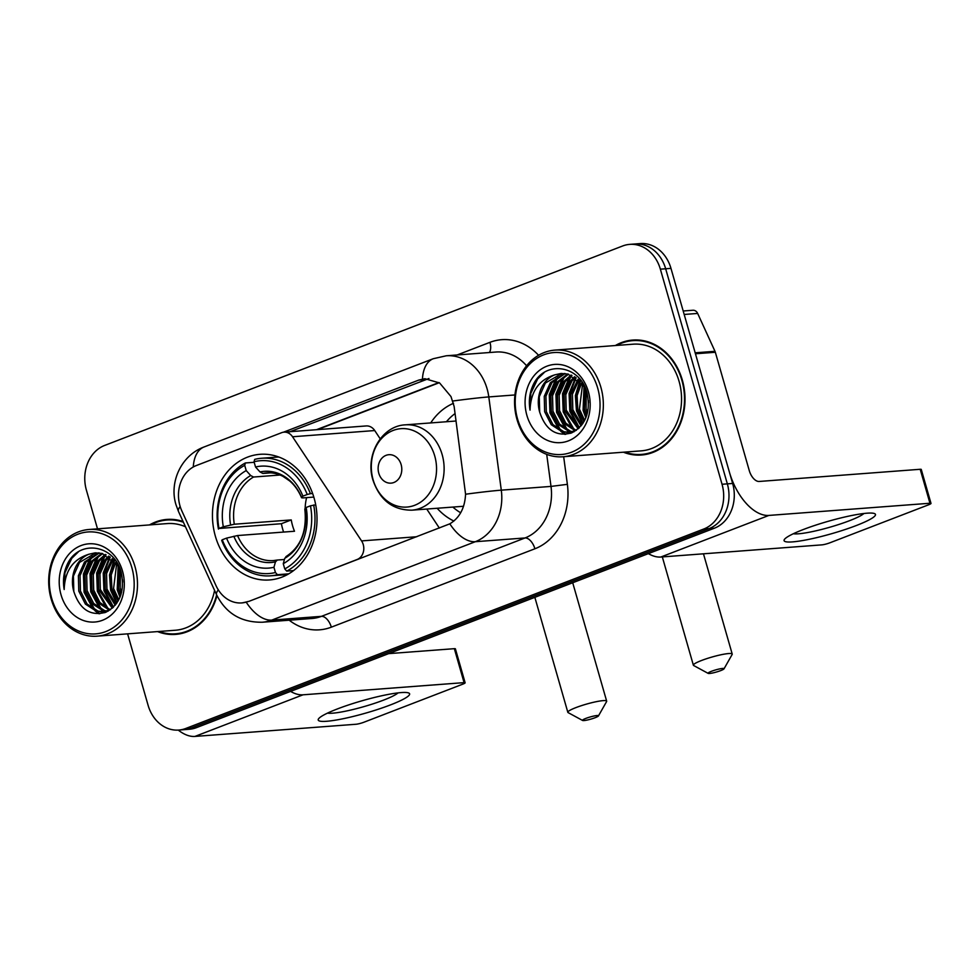 <?xml version="1.0" encoding="UTF-8"?>
<svg xmlns="http://www.w3.org/2000/svg" width="980" height="980" viewBox="0 0 980 980"><rect width="100%" height="100%" fill="white"/><g stroke="black" fill="none" stroke-linecap="round" stroke-linejoin="round"><path stroke-width="1.47" d="M248.099 601.475A32.095 26.607 -94.3 0 1 241.754 602.921A32.095 26.607 -94.3 0 1 216.078 585.758L181.851 510.948A32.095 26.607 -94.3 0 1 179.953 505.79A32.095 26.607 -94.3 0 1 196.343 465.537L281.652 432.682A11.883 9.849 85.7 0 1 284.004 432.156A11.883 9.849 85.7 0 1 292.542 436.762L361.571 540.911A11.883 9.849 85.7 0 1 363.249 544.574A11.883 9.849 85.7 0 1 357.173 559.482L248.749 601.426L242.219 602.884M215.355 536.158A62.99 52.222 -94.3 0 0 269.488 579.952A62.99 52.222 -94.3 0 0 314.115 498.122A62.99 52.222 -94.3 0 0 259.994 454.316A62.99 52.222 -94.3 0 0 215.355 536.158M453.899 521.054A62.99 52.222 85.7 0 1 437.141 508.265M430.698 422.931A62.99 52.222 85.7 0 1 453.52 403.282M380.216 438.844L374.728 430.551A11.883 9.849 -94.3 0 0 366.189 425.945L284.004 432.156M439.346 528.048L426.753 509.049M157.547 631.586A57.649 47.787 -94.3 0 0 175.641 634.391A57.649 47.787 -94.3 0 0 216.972 595.62M173.852 633.901A57.649 47.787 -94.3 0 0 178.286 634.109M623.415 452.209A57.649 47.787 -94.3 0 0 641.508 455.014A57.649 47.787 -94.3 0 0 682.35 380.13A57.649 47.787 -94.3 0 0 632.823 340.048A57.649 47.787 -94.3 0 0 615.354 345.536M639.72 454.512A57.649 47.787 -94.3 0 0 644.154 454.72M283.367 432.229L418.754 380.093L424.842 378.684L439.628 382.984L450.984 396.569L454.12 406.406L465.574 494.226C464.851 508.008 459.608 517.869 449.82 523.835L248.749 601.426M127.608 633.852L148.09 705.269A35.66 29.559 -94.3 0 0 178.728 730.063L189.336 729.255A35.66 29.559 -94.3 0 0 196.392 727.662L714.432 528.183A35.66 29.559 -94.3 0 0 732.648 483.459L670.969 268.373L665.665 268.777A35.66 29.559 -94.3 0 0 635.028 243.983A35.66 29.559 -94.3 0 1 665.665 268.777L727.344 483.863L665.665 268.777L660.361 269.169A35.66 29.559 -94.3 0 0 629.723 244.375A35.66 29.559 -94.3 0 0 622.68 245.968L104.627 445.447A35.66 29.559 -94.3 0 0 86.412 490.172L97.51 528.845M714.432 528.183L709.128 528.588A35.66 29.559 -94.3 0 0 727.344 483.863A35.66 29.559 -94.3 0 1 709.128 528.588L191.088 728.067L709.128 528.588L703.824 528.992A35.66 29.559 -94.3 0 0 722.039 484.267L660.361 269.169M184.032 729.659A35.66 29.559 -94.3 0 0 191.088 728.067A35.66 29.559 -94.3 0 1 184.032 729.659M287.532 432.658L428.958 378.513M183.064 521.507A57.649 47.787 -94.3 0 0 166.955 519.424A57.649 47.787 -94.3 0 0 149.487 524.925M178.728 730.063A35.66 29.559 -94.3 0 0 185.784 728.458L703.824 528.992M635.481 339.925A57.649 47.787 -94.3 0 0 631.12 340.807M169.614 519.314A57.649 47.787 -94.3 0 0 165.253 520.196M670.969 268.373A35.66 29.559 -94.3 0 0 640.332 243.579L629.723 244.375M390.42 704.926A47.542 6.431 -16 0 1 338.994 719.541A47.542 6.431 -16 0 1 319.088 718.205A47.542 6.431 -16 0 1 337.402 708.932A47.542 6.431 -16 0 1 407.901 692.738A47.542 6.431 -16 0 1 390.42 704.926M327.504 713.122A38.036 5.145 164 0 0 383.621 700.1A38.036 5.145 164 0 0 398.064 692.885M178.262 730.088A47.542 25.799 68.9 0 0 194.946 736.421L355.997 724.257A5.941 0.809 164 0 0 363.972 722.211L462.732 684.175A5.941 0.809 164 0 0 465.132 682.791A5.941 0.809 164 0 0 464.079 682.631L454.34 648.674L388.631 653.636M290.582 691.39A47.542 25.799 68.9 0 0 303.028 694.808L464.079 682.631M454.34 648.674A5.941 0.809 -16 0 1 455.394 648.833L465.132 682.791M131.822 567.494A51.107 42.373 -94.3 0 0 77.8 534.247A51.107 42.373 -94.3 0 0 51.695 598.351A51.107 42.373 -94.3 0 0 105.718 631.598A51.107 42.373 -94.3 0 0 131.822 567.494M135.02 566.673A53.483 44.345 -94.3 0 0 89.058 529.482A53.483 44.345 -94.3 0 0 51.156 598.964A53.483 44.345 -94.3 0 0 97.118 636.155A53.483 44.345 -94.3 0 0 135.02 566.673M185.477 526.774A53.483 44.345 -94.3 0 0 167.262 523.577L89.058 529.482M174.048 519.523A57.048 47.297 -94.3 0 0 172.296 519.62L166.992 520.025A57.048 47.297 -94.3 0 0 150.847 524.815M183.407 522.242A57.048 47.297 -94.3 0 0 166.992 520.025M120.92 594.652L118.543 588.11L119.536 567.726M121.581 592.288L120.197 587.988L120.418 570.017M118.102 601.083L111.916 588.613L111.23 574.966L115.824 562.153M118.813 599.76L113.57 588.478L116.743 563.279M115.211 605.26L105.289 589.115L104.897 573.716L112.21 558.588M115.934 604.354L106.943 588.98L106.563 573.594L113.104 559.36M112.345 608.2L98.662 589.605L98.27 574.219L104.382 560.536L108.682 556.126M109.711 556.763L103.219 572.982L103.966 590.769L113.055 607.551L100.315 589.482L99.936 574.096L106.036 560.413L109.552 556.652M109.442 610.173L98.588 603.031L92.034 590.107L91.642 574.721L97.755 561.038L105.228 554.435M110.25 609.78L99.911 602.504L93.688 589.985L93.308 574.586L99.409 560.903L106.085 554.79M106.208 611.336L102.974 610.724L92.034 603.607L85.407 590.609L85.015 575.223L91.128 561.54L101.822 553.369M107.016 611.104L104.627 610.589L93.688 603.472L87.061 590.487L86.681 575.089L92.781 561.405L102.667 553.59M110.605 609.597L102.912 611.875L96.346 611.226L85.407 604.109L78.78 591.112L78.388 575.713L84.501 562.03L98.453 552.867M108.229 611.104L102.912 611.875M103.745 611.802L98 611.091L87.061 603.974L80.433 590.989L80.042 575.591L86.154 561.908L99.299 552.941M73.806 591.491C79.833 609.548 90.515 616.469 105.828 612.255C119.842 604.587 124.975 591.357 121.226 572.577C114.709 544.99 80.213 539.086 67.963 562.937C63.823 571.12 62.561 579.976 64.178 589.507C64.839 570.875 73.108 559.115 88.984 554.215A29.719 24.635 -94.3 0 0 73.806 591.491L73.414 576.093L79.527 562.41L95.954 552.818M88.984 554.215L95.121 552.867L102.263 553.48L119.18 566.918M61.017 594.762A39.225 32.524 -94.3 0 0 102.471 620.279A39.225 32.524 -94.3 0 0 122.512 571.083A39.225 32.524 -94.3 0 0 81.046 545.566A39.225 32.524 -94.3 0 0 61.017 594.762M158.907 631.488A57.048 47.297 -94.3 0 0 175.592 633.803L180.896 633.399A57.048 47.297 -94.3 0 0 182.635 633.227M175.592 633.803A57.048 47.297 -94.3 0 0 216.641 594.897M97.118 636.155L175.322 630.25A53.483 44.345 -94.3 0 0 214.559 590.364M64.178 589.507L64.925 572.773L71.761 558.355L78.29 551.948M99.825 613.713L96.408 611.238M95.035 610.013L84.917 592.214L84.329 573.496L92.083 556.285M105.301 612.463L104.333 611.777M104.272 611.728L103.035 610.736M101.663 609.523L91.544 591.712L90.956 572.994L98.711 555.783M108.29 609.021L98.172 591.21L97.584 572.491L105.338 555.28M113.521 607.098L104.799 590.707L104.003 573.202L110.25 557.118M117.073 602.749L111.426 590.205L110.299 575.248L114.489 560.695M120.356 596.281L118.053 589.703L118.703 566.109M98.98 613.774L94.987 610.785M93.198 609.07L84.084 592.275L83.398 574.084L90.246 557.669M104.701 612.684L103.5 611.839M103.463 611.802L101.614 610.295M99.825 608.568L90.711 591.773L90.025 573.582L96.873 557.179M108.952 610.393L108.241 609.793M106.453 608.078L97.338 591.271L96.653 573.08L103.5 556.677M116.645 603.386L110.593 590.266L109.503 574.954L113.962 560.168M119.964 597.286L117.22 589.764L118.163 565.276M122.659 582.169L122.525 579.866M595.13 717.703A8.318 1.127 164 0 0 598.449 715.927A8.318 1.127 164 0 0 594.505 715.914A8.318 1.127 164 0 0 585.844 718.401A8.318 1.127 164 0 0 582.61 720.471A8.318 1.127 164 0 0 595.13 717.703M582.61 720.471L568.106 712.607A20.2 2.732 -16 0 1 567.824 712.301A20.2 2.732 -16 0 1 575.971 707.585A20.2 2.732 -16 0 1 595.816 701.778A20.2 2.732 -16 0 1 606.669 701.166A20.2 2.732 -16 0 1 606.583 701.582L598.449 715.927M288.757 573.839L277.426 574.697L275.441 572.516A56.583 46.905 -94.3 0 1 222.252 539.784L226.564 538.118A51.107 42.373 -94.3 0 0 273.935 567.285L275.466 561.883L277.328 560.033L284.445 559.494M283.575 532.067A56.46 46.807 85.7 0 1 282.779 529.47A56.46 46.807 85.7 0 1 281.395 523.712L219.006 528.465A56.583 46.905 -94.3 0 1 244.706 465.341L246.213 470.584A51.107 42.373 -94.3 0 0 223.318 526.799L234.306 524.226L291.256 519.927A43.977 36.456 -94.3 0 0 292.567 525.709A43.977 36.456 -94.3 0 0 294.502 531.246L237.552 535.546L226.564 538.118M292.934 571.083L292.126 571.671M278.92 457.06A58.959 48.878 -94.3 0 0 275.796 457.182L261.623 458.248A58.959 48.878 -94.3 0 0 254.702 459.375L254.028 461.752A56.583 46.905 -94.3 0 1 307.218 494.496L310.415 493.675A58.959 48.878 -94.3 0 0 261.623 458.248M222.252 539.784L221.701 540.397A58.959 48.878 -94.3 0 0 270.505 575.824L284.69 574.758A58.959 48.878 -94.3 0 0 287.777 574.403M310.415 493.675L312.632 493.504M315.707 504.835L310.464 505.815A56.583 46.905 -94.3 0 1 284.764 568.927L286.736 571.107A58.959 48.878 -94.3 0 0 313.661 504.994M286.736 571.107L293.596 570.593M270.505 575.824A58.959 48.878 -94.3 0 0 277.426 574.697M307.218 494.496L302.906 496.149A51.107 42.373 -94.3 0 0 255.535 466.995L254.028 461.752M284.764 568.927L283.257 563.696A51.107 42.373 -94.3 0 0 306.152 507.481L310.464 505.815M273.935 567.285L275.441 572.516M255.535 466.995L260.019 471.944L262.848 473.438L270.615 472.85M313.808 497.081L302.624 497.926L301.656 497.571L302.906 496.149M286.638 556.444L284.776 558.294L283.257 563.696M306.152 507.481L304.903 508.89L305.87 509.245M302.624 497.926L301.656 497.571A45.717 37.902 -94.3 0 0 260.019 471.944M237.552 535.546A43.977 36.456 -94.3 0 0 273.396 560.585L277.328 560.033M244.706 465.341L245.38 462.964A58.959 48.878 -94.3 0 0 218.454 529.077M245.38 462.964L254.188 462.303M223.318 526.799L219.006 528.465M280.072 475.018L253.526 477.027L250.696 475.533L246.213 470.584M306.618 497.62A43.977 36.456 -94.3 0 0 305.135 508.632M305.123 511.082A43.977 36.456 -94.3 0 0 305.564 517.06M291.256 519.927L281.395 523.712M720.68 670.614A8.318 1.127 164 0 0 724 668.85A8.318 1.127 164 0 0 720.055 668.826A8.318 1.127 164 0 0 711.394 671.325A8.318 1.127 164 0 0 708.16 673.383A8.318 1.127 164 0 0 720.68 670.614M708.16 673.383L693.656 665.518A20.2 2.732 -16 0 1 693.375 665.212A20.2 2.732 -16 0 1 701.521 660.495A20.2 2.732 -16 0 1 721.366 654.689A20.2 2.732 -16 0 1 732.219 654.077A20.2 2.732 -16 0 1 732.134 654.493L724 668.85M401.139 464.618A14.259 11.821 -94.3 0 0 386.071 455.333A14.259 11.821 -94.3 0 0 378.782 473.23A14.259 11.821 -94.3 0 0 393.85 482.503A14.259 11.821 -94.3 0 0 401.139 464.618M455.075 413.572A56.46 46.807 -94.3 0 0 446.427 421.743M452.87 507.077A56.46 46.807 -94.3 0 0 460.686 512.773M856.287 525.537A47.542 6.431 -16 0 1 804.862 540.152A47.542 6.431 -16 0 1 784.956 538.816A47.542 6.431 -16 0 1 803.269 529.543A47.542 6.431 -16 0 1 873.768 513.349A47.542 6.431 -16 0 1 856.287 525.537M793.371 533.733A38.036 5.145 164 0 0 849.489 520.711A38.036 5.145 164 0 0 863.931 513.495M695.457 353.768L729.402 472.14A47.542 25.799 68.9 0 0 768.896 515.419L929.947 503.255L920.208 469.285L759.157 481.462A11.883 6.444 -111.1 0 1 749.284 470.633L715.339 352.273L695.457 353.768A5.941 4.925 -94.3 0 0 695.102 352.812M648.368 553.627A47.542 25.799 68.9 0 0 660.814 557.032L821.865 544.868A5.941 0.809 164 0 0 829.84 542.822L928.599 504.798A5.941 0.809 164 0 0 931 503.402A5.941 0.809 164 0 0 929.947 503.255M920.208 469.285A5.941 0.809 -16 0 1 921.261 469.445L931 503.402M683.195 310.991L692.909 310.256A5.941 4.925 85.7 0 1 697.662 313.441L714.984 351.305A5.941 4.925 85.7 0 1 715.339 352.273M597.69 388.105A51.107 42.373 -94.3 0 0 543.667 354.858A51.107 42.373 -94.3 0 0 517.562 418.962A51.107 42.373 -94.3 0 0 571.585 452.209A51.107 42.373 -94.3 0 0 597.69 388.105M600.887 387.296A53.483 44.345 -94.3 0 0 554.925 350.105A53.483 44.345 -94.3 0 0 517.024 419.575A53.483 44.345 -94.3 0 0 562.986 456.766A53.483 44.345 -94.3 0 0 600.887 387.296M562.986 456.766L641.189 450.861A53.483 44.345 -94.3 0 0 679.091 381.379A53.483 44.345 -94.3 0 0 633.129 344.188L554.925 350.105M639.916 340.146A57.048 47.297 -94.3 0 0 638.164 340.232L632.86 340.636A57.048 47.297 -94.3 0 0 616.714 345.426M624.774 452.099A57.048 47.297 -94.3 0 0 641.459 454.414A57.048 47.297 -94.3 0 0 681.884 380.301A57.048 47.297 -94.3 0 0 632.86 340.636M586.787 415.263L584.411 408.721L585.403 388.337M587.449 412.899L586.065 408.599L586.285 390.628M583.97 421.694L577.784 409.224L577.098 395.577L581.691 382.764M584.68 420.371L579.437 409.101L582.61 383.891M581.079 425.871L571.156 409.726L570.764 394.327L578.077 379.199M581.802 424.965L572.81 409.603L572.43 394.205L578.972 379.971M578.212 428.811L564.529 410.228L564.137 394.83L570.25 381.147L574.549 376.737M578.923 428.174L566.183 410.093L565.803 394.707L571.904 381.024L575.432 377.276M575.309 430.784L564.456 423.642L557.902 410.73L557.51 395.332L563.623 381.649L571.095 375.046M576.118 430.392L565.779 423.115L559.556 410.596L559.176 395.21L565.276 381.526L571.952 375.401M572.075 431.947L568.841 431.335L557.902 424.218L551.274 411.22L550.883 395.834L556.995 382.151L567.69 373.993M572.884 431.715L570.495 431.212L559.556 424.095L552.928 411.098L552.548 395.712L558.649 382.016L568.535 374.201M576.473 430.208L568.78 432.486L562.214 431.837L551.274 424.72L544.647 411.723L544.255 396.337L550.368 382.653L564.321 373.478M574.096 431.727L568.78 432.486M569.613 432.413L563.868 431.715L552.928 424.597L546.301 411.6L545.921 396.202L552.022 382.519L565.166 373.564M539.674 412.102C545.701 430.159 556.383 437.08 571.695 432.866C585.709 425.198 590.842 411.968 587.094 393.188C580.577 365.601 546.081 359.709 533.831 383.548C529.69 391.743 528.428 400.587 530.045 410.118C530.707 391.486 538.976 379.726 554.851 374.826A29.719 24.635 -94.3 0 0 539.674 412.102L539.282 396.704L545.395 383.021L561.822 373.429M554.851 374.826L560.989 373.478L568.13 374.091L585.048 387.529M526.885 415.373A39.225 32.524 -94.3 0 0 568.339 440.89A39.225 32.524 -94.3 0 0 588.38 391.694A39.225 32.524 -94.3 0 0 546.913 366.177A39.225 32.524 -94.3 0 0 526.885 415.373M641.459 454.414L646.763 454.01A57.048 47.297 -94.3 0 0 648.503 453.85M530.045 410.118L530.793 393.384L537.628 378.966L544.157 372.572M565.693 434.324L562.275 431.849M560.903 430.637L550.785 412.825L550.197 394.107L557.951 376.896M571.168 433.074L570.201 432.388M570.14 432.339L568.902 431.347M567.53 430.134L557.412 412.323L556.824 393.605L564.578 376.394M574.17 429.632L564.039 411.821L563.451 393.103L571.205 375.891M579.388 427.709L570.666 411.318L569.87 393.813L576.118 377.729M582.941 423.36L577.293 410.816L576.167 395.859L580.356 381.306M586.224 416.904L583.921 410.314L584.57 386.733M564.848 434.385L560.854 431.408M559.066 429.693L549.952 412.886L549.266 394.695L556.113 378.292M570.568 433.295L569.368 432.45M569.331 432.413L567.481 430.906M565.693 429.191L556.579 412.384L555.893 394.193L562.74 377.79M574.819 431.004L574.109 430.404M572.32 428.689L563.206 411.882L562.52 393.691L569.368 377.288M578.923 428.162L569.833 411.38L569.086 393.593L575.579 377.374M582.512 423.997L576.461 410.877L575.37 395.577L579.829 380.779M585.832 417.897L583.088 410.387L584.031 385.887M588.527 402.78L588.392 400.489M357.823 559.433L357.173 559.482M374.728 430.551L292.542 436.762M416.733 536.746L361.571 540.911M457.146 354.968L489.939 342.339A11.883 6.444 -111.1 0 1 489.339 352.531M489.939 342.339A59.425 49.27 85.7 0 1 538.571 355.287M526.579 365.773A47.542 39.421 -94.3 0 0 495.966 352.028L446.255 355.789A47.542 39.421 85.7 0 1 487.109 388.852A47.542 39.421 85.7 0 1 488.8 396.925L501.295 490.159A47.542 39.421 85.7 0 1 475.325 541.707L271.754 620.107A41.601 22.577 -111.1 0 1 246.25 602.222M422.454 379.015A41.601 22.577 -111.1 0 1 433.27 358.717L204.061 446.978C181.104 455.406 169.001 482.393 175.984 504.712L178.495 511.511A41.601 9.457 -24.6 0 1 180.173 506.513M449.82 523.835A41.601 22.577 68.9 0 0 475.325 541.707L525.035 537.959A47.542 39.421 -94.3 0 0 551.005 486.411L546.705 454.365M465.574 494.226A41.601 1.617 -7.6 0 1 501.295 490.159L551.005 486.411L567.371 484.341A59.425 49.27 85.7 0 1 534.909 548.776L331.326 627.163A59.425 49.27 85.7 0 1 289.198 620.205M178.495 511.511L216.629 594.872A41.601 9.457 -24.6 0 1 218.307 589.874M331.326 627.163A11.883 6.444 -111.1 0 0 321.452 616.346L271.754 620.107A47.542 39.421 85.7 0 1 262.346 622.226L312.057 618.478A47.542 39.421 -94.3 0 0 321.452 616.346L525.035 537.959A11.883 6.444 -111.1 0 1 534.909 548.776M452.834 401.028A41.601 1.617 -7.6 0 1 488.8 396.925L514.941 394.952M204.061 446.978A41.601 22.577 68.9 0 0 193.268 466.982M563.672 456.717L567.371 484.341M185.784 728.458L196.392 727.662M722.039 484.267L732.648 483.459M438.954 382.543L316.503 429.693M418.754 380.093L425.308 379.603M303.028 694.808L194.946 736.421M273.396 560.585A43.977 36.456 -94.3 0 0 276.887 560.119M284.776 558.294A45.717 37.902 -94.3 0 0 304.903 508.89M233.828 536.256A45.717 37.902 -94.3 0 0 275.466 561.883M301.583 497.779C298.655 490.858 294.674 485.235 289.627 480.911L283.085 476.427C277.732 473.646 272.293 472.458 266.768 472.875A43.977 36.456 -94.3 0 0 262.848 473.438M250.696 475.533A45.717 37.902 -94.3 0 0 230.582 524.937M253.526 477.027A43.977 36.456 -94.3 0 0 234.306 524.226M434.74 455.994A39.31 32.585 -94.3 0 0 393.188 430.428A39.31 32.585 -94.3 0 0 373.111 479.735A39.31 32.585 -94.3 0 0 414.663 505.3A39.31 32.585 -94.3 0 0 434.74 455.994M442.152 454.598A42.789 35.476 -94.3 0 0 405.389 424.842C381.759 425.749 364.928 455.112 372.964 480.114C379.885 500.155 392.845 510.176 411.833 510.176A42.789 35.476 -94.3 0 0 442.152 454.598M768.896 515.419L660.814 557.032M695.175 352.812L714.984 351.305M697.662 313.441L684.187 314.457M241.754 602.921L242.513 602.859M446.255 355.789L433.27 358.717M216.629 594.872C226 613.431 241.239 622.557 262.346 622.226M439.248 382.727L317.459 429.632M572.712 582.757L606.669 701.166M304.817 509.073C307.108 531.135 300.799 546.999 285.891 556.677M534.847 597.335L567.824 712.301M703.469 553.81L732.219 654.077M456.08 421.008L405.389 424.842M463.54 506.268L411.833 510.176M662.321 556.922L693.375 665.212"/></g></svg>
